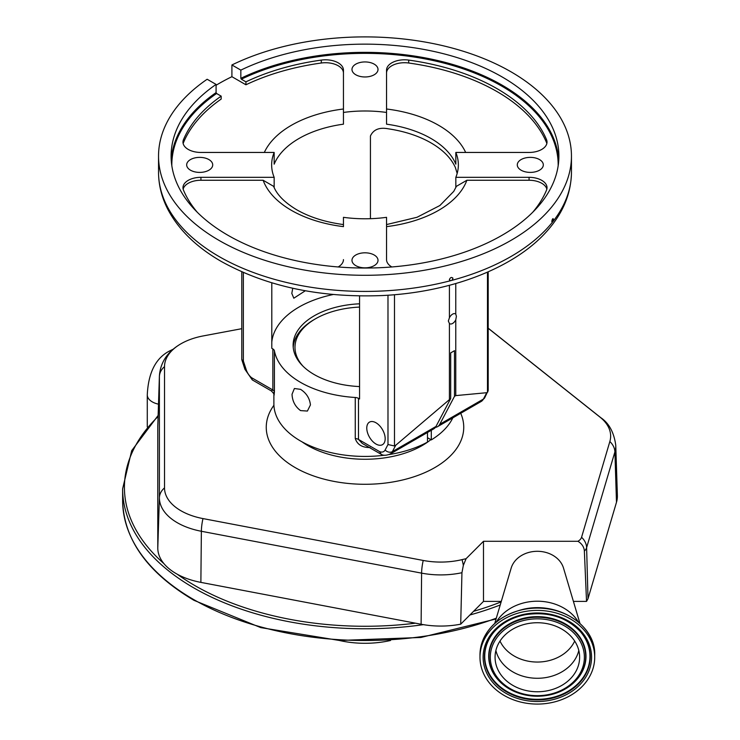 <?xml version="1.0" encoding="UTF-8"?>
<svg xmlns="http://www.w3.org/2000/svg" width="740" height="740" viewBox="0 0 740 740"><rect width="100%" height="100%" fill="white"/><g stroke="black" fill="none" stroke-linecap="round" stroke-linejoin="round"><path stroke-width="1.11" d="M157.787 426.758A62.697 36.195 180 0 1 157.796 426.092L159.405 375.883A61.087 35.27 180 0 0 159.396 376.531L157.787 426.758L157.787 547.998A62.697 36.195 180 0 0 163.965 563.667A62.697 36.195 180 0 0 177.202 574.194A240.574 138.889 0 0 0 194.888 585.59A240.574 138.889 0 0 0 415.473 623.182L200.873 582.38A62.697 36.195 180 0 1 177.202 574.194M501.285 601.398L483.488 601.398L460.706 624.181A62.697 36.195 180 0 1 421.106 624.245L415.473 623.182M339.41 640.479A69.477 40.117 0 0 0 390.591 640.47M463.332 565.406L466.089 558.691A410.82 237.189 0 0 0 462.047 559.634A17.954 5.587 76.6 0 1 463.332 565.406L461.945 572.714L460.706 624.181M466.089 558.691L483.488 541.291L483.488 601.398M483.488 541.291L577.922 541.291A15.457 12.617 0 0 1 584.369 551.096L586.533 601.398L573.408 601.398M494.764 623.367L511.174 568.107A26.927 21.987 0 0 1 531.043 551.91A26.927 21.987 0 0 1 563.519 568.107L579.929 623.367M496.327 621.998A45.778 37.379 0 0 1 526.63 602.249A45.778 37.379 0 0 1 578.365 621.998M550.773 702.778A57.359 46.833 0 0 1 479.983 657.25A57.359 46.833 0 0 1 523.92 611.712A57.359 46.833 0 0 1 594.71 657.25A57.359 46.833 0 0 1 550.773 702.778M547.239 690.809A42.282 34.521 0 0 1 495.069 657.25A42.282 34.521 0 0 1 527.454 623.691A42.282 34.521 0 0 1 579.624 657.25A42.282 34.521 0 0 1 547.239 690.809M488.197 328.273L599.964 417.101A55.963 32.31 180 0 1 610.648 436.091A55.963 32.31 180 0 1 609.843 441.521L581.566 537.268A12.821 7.4 180 0 1 577.922 541.291M462.047 559.634A55.963 32.31 180 0 1 423.215 560.457L202.973 518.583A55.963 32.31 180 0 1 164.521 487.901L164.521 366.661A55.963 32.31 180 0 1 180.144 344.267A55.963 32.31 180 0 1 203.186 335.932L241.795 328.69M616.485 502.275L614.903 451.9A61.087 35.27 180 0 0 615.773 445.97A61.087 35.27 180 0 0 615.763 445.314L617.373 495.523A62.697 36.195 180 0 1 616.485 502.275L588.004 598.706L586.533 601.398M427.489 437.701L431.3 439.902A91.113 52.605 0 0 0 452.806 417.86M273.883 394.596L273.883 403.827A91.113 52.605 0 0 0 300.57 441.022A91.113 52.605 0 0 0 384.495 455.211M389.101 454.554A91.113 52.605 0 0 0 427.489 442.104L427.489 432.475M431.3 430.273L431.3 439.902M300.57 410.598C295.195 406.621 292.346 401.173 292.032 394.281L294.391 388.509L300.57 389.351C306.379 393.079 309.671 398.259 310.439 404.91L307.405 411.061L300.57 410.598M243.368 272.514L243.368 361.046L246.244 369.815A10.517 6.068 -120 0 0 251.582 377.696L272.857 389.989L272.857 348.938A5.384 3.108 180 0 1 274.411 350.806A91.113 52.605 0 0 0 300.57 382.386A91.113 52.605 0 0 0 355.265 397.491A5.384 3.108 180 0 1 358.493 398.379L358.493 439.43L379.777 451.714A10.517 6.068 -120 0 0 385.115 449.994L387.982 444.536L387.982 295.214M274.411 350.806L274.411 391.849C274.004 396.529 273.874 396.621 274.022 392.126M359.557 303.807A71.873 41.495 0 0 0 293.123 345.192A71.873 41.495 0 0 0 314.176 374.532A71.873 41.495 0 0 0 359.557 386.567M455.766 283.54L455.766 314.102A5.698 3.293 120 0 0 455.442 313.862A5.698 3.293 120 0 0 449.421 317.765L448.329 320.993L449.421 323.5A5.698 3.293 120 0 0 449.744 323.741A5.698 3.293 120 0 0 455.766 319.837L455.766 395.604L454.499 396.335L454.499 350.686L450.688 352.887L450.688 398.536L395.733 445.258L392.367 451.641A15.901 9.185 60 0 1 390.128 454.046L433.733 428.867A15.901 9.185 -120 0 0 435.98 426.471L450.688 398.536M454.499 396.335L439.782 424.27A15.901 9.185 60 0 1 437.543 426.666A15.901 9.185 60 0 1 435.407 427.368M375.976 422.771A13.015 7.511 -120 0 0 369.473 422.124A13.015 7.511 -120 0 0 367.475 432.558A13.015 7.511 -120 0 0 375.976 444.028A13.015 7.511 -120 0 0 382.488 444.666A13.015 7.511 -120 0 0 384.476 434.241A13.015 7.511 -120 0 0 375.976 422.771M370.028 447.552C362.202 447.617 357.281 444.611 355.265 438.533L355.265 397.491M449.421 323.5L449.421 399.267M333.204 294.511A93.36 53.9 0 0 0 271.802 342.046M272.857 348.938L271.802 348.327L271.802 282.828M359.557 295.926L359.557 398.999L358.493 398.379M292.753 288.258L291.81 293.401L293.817 298.211L305.315 290.764M370.435 218.698L370.435 136.003C373.45 129.463 379.472 127.086 388.528 128.853A93.36 53.9 180 0 1 431.013 142.903A93.36 53.9 180 0 1 455.341 167.425L457.172 173.428M274.161 187.581L274.161 177.322A93.36 53.9 0 0 1 271.645 164.891A93.36 53.9 0 0 1 274.161 152.449L200.929 152.449A17.954 10.369 180 0 1 188.228 149.415A17.954 10.369 180 0 1 182.974 142.08A17.954 10.369 180 0 1 183.474 139.656A186.711 107.8 180 0 1 221.177 96.145L216.589 93.499A193.177 111.527 0 0 0 171.828 165.76M455.831 187.581L455.831 177.322A93.36 53.9 0 0 0 458.356 164.891A93.36 53.9 0 0 0 455.831 152.449L455.831 164.178A93.36 53.9 0 0 0 431.013 138.5A93.36 53.9 0 0 0 386.539 124.172L386.539 112.443A93.36 53.9 0 0 0 343.453 112.443L343.453 124.172A93.36 53.9 0 0 0 274.161 164.178L274.161 152.449M391.83 266.955A17.954 10.369 180 0 1 391.802 266.946A17.954 10.369 180 0 1 386.539 259.611L386.539 217.329A93.36 53.9 0 0 1 343.453 217.329L343.453 226.634A104.127 60.116 180 0 1 291.366 210.327A104.127 60.116 180 0 1 263.125 180.255L273.624 186.341C276.899 194.685 284.604 202.501 296.749 209.79C309.607 217.162 325.175 222.093 343.453 224.572M488.197 271.83L488.197 390.47L484.709 397.75L481.148 401.496A15.901 9.185 -120 0 0 483.396 399.091L486.754 392.7L455.766 395.604M390.128 454.046C386.41 455.516 383.505 455.655 381.414 454.453L362.249 443.417L358.493 439.43A5.384 3.108 180 0 0 355.265 438.533M274.411 391.849A5.384 3.108 180 0 0 272.857 389.989L271.349 390.933C273.661 393.356 274.503 394.587 273.893 394.633L273.883 394.439M455.766 319.837L456.395 316.341L455.766 314.102M486.754 392.7L487.475 392.283L487.475 272.144M449.421 285.298L449.421 317.765M394.485 294.724L394.485 445.97L395.733 445.258M394.485 445.97L387.982 444.536M381.128 454.314L379.777 451.714M551.79 221.528L552.28 222.379L552.937 221.556A206.46 119.196 0 0 0 571.456 172.217C571.169 193.806 562.807 213.684 546.361 231.833C513.625 268.435 449.772 292.541 381.627 295.575C319.939 297.896 266.474 286.519 221.242 261.433C196.415 247.114 178.608 229.733 167.823 209.309C161.681 197.358 158.582 185 158.536 172.217A206.46 119.196 0 0 0 219.003 256.502A206.46 119.196 0 0 0 450.457 280.728L451.89 280.349A206.46 119.196 0 0 0 552.28 222.379L551.79 221.528C552.345 218.781 552.882 218.097 553.418 219.475L552.937 221.556M171.236 160.192A193.889 111.944 180 0 1 216.08 92.611L216.08 84.406L207.154 79.254A206.46 119.196 0 0 0 158.536 156.094A206.46 119.196 0 0 0 219.003 240.38A206.46 119.196 0 0 0 444.009 266.215A206.46 119.196 0 0 0 571.456 156.094A206.46 119.196 0 0 0 510.988 71.808A206.46 119.196 0 0 0 231.907 64.963L240.833 70.115L240.833 78.32A193.889 111.944 180 0 1 502.099 85.146A193.889 111.944 180 0 1 558.755 160.192M450.457 280.728L449.384 279.535C450.577 277.158 451.77 276.843 452.945 278.591L451.89 280.349M449.633 280.284L449.384 279.535M452.704 277.842L452.945 278.591M553.113 218.605L553.418 219.475M374.2 255.013A13.015 7.511 0 0 0 360.019 253.385A13.015 7.511 0 0 0 351.981 260.323A13.015 7.511 0 0 0 355.792 265.642A13.015 7.511 0 0 0 369.982 267.269A13.015 7.511 0 0 0 378.011 260.323A13.015 7.511 0 0 0 374.2 255.013M208.893 159.572A13.015 7.511 0 0 0 194.713 157.944A13.015 7.511 0 0 0 186.674 164.891A13.015 7.511 0 0 0 190.485 170.2A13.015 7.511 0 0 0 204.675 171.828A13.015 7.511 0 0 0 212.713 164.891A13.015 7.511 0 0 0 208.893 159.572M374.2 64.14A13.015 7.511 0 0 0 360.019 62.511A13.015 7.511 0 0 0 351.981 69.449A13.015 7.511 0 0 0 355.792 74.768A13.015 7.511 0 0 0 369.982 76.396A13.015 7.511 0 0 0 378.011 69.449A13.015 7.511 0 0 0 374.2 64.14M539.506 159.572A13.015 7.511 0 0 0 525.317 157.944A13.015 7.511 0 0 0 517.288 164.891A13.015 7.511 0 0 0 521.099 170.2A13.015 7.511 0 0 0 535.279 171.828A13.015 7.511 0 0 0 543.317 164.891A13.015 7.511 0 0 0 539.506 159.572M558.163 165.76A193.177 111.527 0 0 0 501.591 86.025A193.177 111.527 0 0 0 241.342 79.199L245.93 81.853A186.711 107.8 180 0 1 321.299 60.088A17.954 10.369 180 0 1 343.453 70.161L343.453 112.443M386.539 112.443L386.539 70.161A17.954 10.369 180 0 1 408.693 60.088A186.711 107.8 180 0 1 546.527 139.656A17.954 10.369 180 0 1 547.017 142.08A17.954 10.369 180 0 1 529.072 152.449L455.831 152.449M455.831 177.322L529.072 177.322A17.954 10.369 180 0 1 547.017 187.692A17.954 10.369 180 0 1 546.527 190.115A186.711 107.8 180 0 1 532.698 212.278M343.453 259.611A17.954 10.369 180 0 1 338.171 266.955M197.303 212.278A186.711 107.8 180 0 1 183.474 190.115A17.954 10.369 180 0 1 182.974 187.692A17.954 10.369 180 0 1 200.929 177.322L274.161 177.322M241.342 79.199L240.833 78.32M240.833 70.115A193.889 111.944 180 0 1 502.099 76.932A193.889 111.944 180 0 1 558.894 156.094A193.889 111.944 180 0 1 439.199 259.518A193.889 111.944 180 0 1 227.892 235.246A193.889 111.944 180 0 1 171.107 156.094A193.889 111.944 180 0 1 216.08 84.406M386.539 224.572L417.036 217.273L439.893 205.517L453.786 191.346L456.377 186.341L466.875 180.255A104.127 60.116 180 0 1 386.539 226.634L386.539 259.611M546.841 189.153A17.954 10.369 0 0 0 529.072 180.255L466.875 180.255M263.125 180.255L200.929 180.255A17.954 10.369 0 0 0 183.15 189.153M487.901 391.682L487.475 392.283M251.582 377.696L252.294 379.916L271.349 390.933M243.368 361.046L241.795 359.529L241.795 271.821M216.08 92.611L216.589 93.499M183.15 143.551A17.954 10.369 0 0 1 183.474 142.589A186.711 107.8 0 0 1 221.177 99.077L221.177 96.145M216.08 85.257A206.46 119.196 180 0 1 231.907 76.692L231.907 64.963M231.907 76.692L245.93 84.785L245.93 81.853M343.453 73.094A17.954 10.369 0 0 0 321.299 63.011A186.711 107.8 0 0 0 245.93 84.785M546.841 143.551A17.954 10.369 0 0 0 546.527 142.589A186.711 107.8 0 0 0 408.693 63.011A17.954 10.369 0 0 0 386.539 73.094M359.557 307.082A70.013 40.423 0 0 0 315.49 318.801A70.013 40.423 0 0 0 294.983 347.384A70.013 40.423 0 0 0 303.086 366.272M315.49 318.801L314.213 319.541A71.808 41.459 0 0 0 293.225 347.43M158.499 404.17A17.149 9.897 180 0 1 152.292 401.885A17.149 9.897 180 0 1 147.279 394.882L147.279 426.952M158.101 416.509A240.574 138.889 0 0 0 163.965 563.667M158.138 415.445L131.702 450.642L122.627 488.844A242.368 139.925 0 0 0 193.621 587.791A242.368 139.925 0 0 0 423.373 624.653M469.891 614.986A242.368 139.925 0 0 0 500.231 604.969M473.554 611.323A240.574 138.889 0 0 0 501.137 601.888M496.068 618.955L420.912 637.473L339.392 640.47L260.776 627.613L193.991 600.334C147.501 572.779 123.71 539.515 122.627 500.573A242.368 139.925 0 0 0 193.621 599.52A242.368 139.925 0 0 0 496.299 618.187M461.945 572.714A61.087 35.27 180 0 1 421.606 573.139L421.106 624.245M423.215 560.457A17.954 4.588 100.8 0 0 421.606 573.139L201.373 531.274L200.873 582.38M479.983 657.25L479.983 654.928A57.359 46.833 0 0 1 523.92 609.39A57.359 46.833 0 0 1 594.71 654.928L594.71 657.25M550.033 700.29A54.214 44.27 0 0 1 484.635 667.61A54.214 44.27 0 0 1 524.651 614.209A54.214 44.27 0 0 1 590.058 646.89A54.214 44.27 0 0 1 550.033 700.29M524.965 614.755A52.892 43.188 0 0 1 580.216 631.442A52.892 43.188 0 0 1 549.727 698.717A52.892 43.188 0 0 1 493.413 680.782A52.892 43.188 0 0 1 494.477 631.442A52.892 43.188 0 0 1 524.882 614.764M580.105 631.312A52.614 42.966 0 0 1 549.663 698.125A52.614 42.966 0 0 1 493.691 680.347A52.614 42.966 0 0 1 494.588 631.312M498.038 679.745A48.636 39.71 0 0 1 497.928 679.625A48.636 39.71 0 0 1 525.964 617.752A48.636 39.71 0 0 1 577.746 634.245A48.636 39.71 0 0 1 576.765 679.625A48.636 39.71 0 0 1 576.654 679.745M526.029 618.344A48.368 39.488 0 0 1 577.515 634.744A48.368 39.488 0 0 1 576.543 679.866A48.368 39.488 0 0 1 548.664 695.128A48.368 39.488 0 0 1 498.149 679.866A48.368 39.488 0 0 1 526.029 618.344M548.359 694.592A47.036 38.406 0 0 1 491.61 666.24A47.036 38.406 0 0 1 526.334 619.907A47.036 38.406 0 0 1 583.074 648.259A47.036 38.406 0 0 1 548.359 694.592M578.81 650.506A42.282 34.521 0 0 1 547.239 677.322A42.282 34.521 0 0 1 495.883 650.506M574.693 641.071A39.997 32.652 0 0 1 546.712 661.144A39.997 32.652 0 0 1 500 641.071M273.92 405.261A98.744 57.008 0 0 0 266.252 427.276A98.744 57.008 0 0 0 364.996 484.284A98.744 57.008 0 0 0 463.74 427.276A98.744 57.008 0 0 0 460.724 413.29M615.763 445.314C613.987 432.373 608.983 423.16 600.76 417.656A17.954 11.859 128.5 0 0 599.964 417.101M202.973 518.583A17.954 4.588 100.8 0 0 201.373 531.274A61.087 35.27 180 0 1 159.396 497.77L157.787 547.998M164.521 487.901A17.954 14.661 180 0 0 159.396 497.77L159.396 376.531A17.954 14.661 -0 0 1 164.521 366.661M609.843 441.521A17.954 14.448 -163.5 0 1 614.903 451.9L586.616 547.637L588.004 598.706M584.369 551.096A17.954 10.009 -1.6 0 0 586.616 547.637A17.954 14.448 16.5 0 0 581.566 537.268M302.04 441.845A80.79 46.639 0 0 0 430.846 439.643M435.98 426.471L392.367 451.641A5.384 4.135 -152.2 0 1 385.115 449.994M484.709 397.75A5.384 4.135 -152.2 0 1 483.396 399.091L439.782 424.27M529.072 180.255L529.072 177.322M386.539 109.002A104.127 60.116 180 0 1 465.664 152.449M264.328 152.449A104.127 60.116 180 0 1 343.453 109.002M200.929 180.255L200.929 177.322M246.244 369.815A5.384 1.508 161.9 0 1 244.931 369.297L252.294 379.916M321.299 63.011L321.299 60.088M408.693 63.011L408.693 60.088M546.527 142.589L546.527 139.656M183.474 142.589L183.474 139.656M147.279 394.882C148.305 373.099 155.483 358.595 168.822 351.352L173.271 349.16M122.627 500.573L122.627 488.844M479.983 654.928C481.87 631.285 496.54 616.013 523.976 609.122C558.321 601.324 595.904 625.42 594.71 654.928M494.477 631.442C502.164 622.951 512.321 617.401 524.928 614.792C547.545 611.259 565.971 616.799 580.216 631.442M497.928 679.625L498.149 679.866C511.257 693.324 528.082 698.421 548.636 695.165C560.134 692.807 569.439 687.701 576.543 679.866L576.765 679.625M180.144 344.267C167.323 351.972 160.413 362.517 159.405 375.883M488.197 328.19L600.76 417.656M481.148 401.496L437.543 426.666M571.456 172.217L571.456 156.094M241.85 359.862L244.931 369.297M158.536 172.217L158.536 156.094"/></g></svg>
